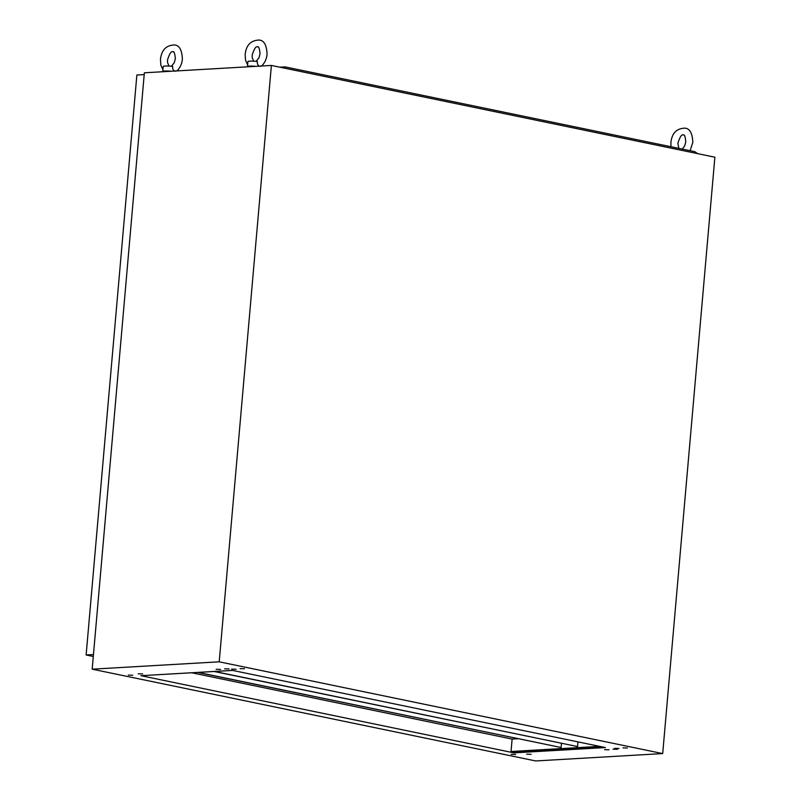 <?xml version="1.0" encoding="UTF-8"?>
<svg xmlns="http://www.w3.org/2000/svg" width="801" height="801" viewBox="0 0 801 801"><rect width="100%" height="100%" fill="white"/><g stroke="black" fill="none" stroke-linecap="round" stroke-linejoin="round"><path stroke-width="1.2" d="M604.575 749.656L609.03 749.786L604.575 749.656M613.045 749.165L617.491 749.295L613.045 749.165M614.507 748.354L618.963 748.474L614.507 748.354M240.1 668.635L244.555 668.755L240.1 668.635M231.629 669.125L236.085 669.246L231.629 669.125M224.63 668.795L229.076 668.925L224.63 668.795M216.16 669.286L220.605 669.416L216.16 669.286M138.243 673.801L142.698 673.931L138.243 673.801M128.31 675.113L132.766 675.243L128.31 675.113M526.668 754.182L531.113 754.302L526.668 754.182M511.188 754.342L515.644 754.472L511.188 754.342M622.978 747.864L627.423 747.984L622.978 747.864M191.799 672.8L512.119 739.083L511.028 751.508L514.022 752.119L513.962 752.87L605.426 747.563L232.45 670.387L140.986 675.694L513.962 752.87M518.047 738.732L512.119 739.083M143.85 675.523L232.65 670.427M662.697 753.581L535.669 760.95L92.185 669.175L219.214 661.816L271.389 65.442L714.872 157.206L662.697 753.581L219.214 661.816M92.185 669.175L144.36 72.801L271.389 65.442M514.022 752.119L602.622 746.983M599.629 746.362L511.028 751.508M248.971 66.733L248.971 66.743A6.038 0.791 5 0 1 254.458 66.423M255.819 66.343A7.549 0.991 -175 0 0 247.459 66.603A7.549 0.991 -175 0 0 247.609 66.813M260.115 66.373C257.972 65.702 257.051 64.07 257.381 61.497A7.549 0.991 -175 0 0 247.899 61.627L247.459 66.603M164.275 71.649L164.285 71.639A6.038 0.791 5 0 1 169.772 71.329M171.134 71.249A7.549 0.991 -175 0 0 162.773 71.509A7.549 0.991 -175 0 0 162.923 71.73M175.429 71.279C173.276 70.608 172.365 68.986 172.696 66.413A7.549 0.991 -175 0 0 163.214 66.543L162.773 71.509M93.457 654.667L144.19 74.693M143.81 74.613L136.871 75.014L86.128 654.988L93.076 654.587M93.296 656.47L86.128 654.988M279.839 67.184L285.066 66.883L694.847 151.679L697.621 153.642M285.066 66.883L284.786 68.215M561.481 743.368L561.121 747.513L198.237 672.419M561.121 747.513L197.727 672.45M577.962 741.886L577.551 746.562L214.658 671.468M577.551 746.562L214.157 671.498M670.998 146.743L670.898 142.558C671.909 133.266 676.545 128.47 684.815 128.15C689.751 128.44 692.414 133.156 692.815 142.308L690.122 150.698M682.352 149.096L684.705 145.892L685.796 141.697C685.215 136.43 684.404 134.218 683.383 135.049C681.771 134.017 679.949 136.731 677.916 143.169L678.757 148.355M247.619 64.881L245.537 60.185L245.156 54.458C246.167 45.176 250.803 40.37 259.073 40.05C264 40.34 266.673 45.056 267.073 54.208C266.583 59.094 264.73 63.039 261.526 66.072M256.09 61.357L258.963 57.792L260.055 53.597C259.474 48.33 258.663 46.118 257.642 46.949C256.03 45.917 254.207 48.631 252.175 55.079L252.225 57.652L253.667 61.176M262.778 64.801L262.678 65.942M162.923 69.787L160.851 65.101L160.47 59.374C161.482 50.083 166.117 45.277 174.388 44.956C179.314 45.246 181.987 49.972 182.388 59.124C181.887 64 180.045 67.955 176.831 70.979M171.404 66.263L174.278 62.698L175.369 58.503C174.778 53.246 173.977 51.024 172.956 51.855C171.344 50.833 169.522 53.537 167.489 59.985L167.539 62.558L168.981 66.082M178.092 69.717L177.992 70.858"/></g></svg>
